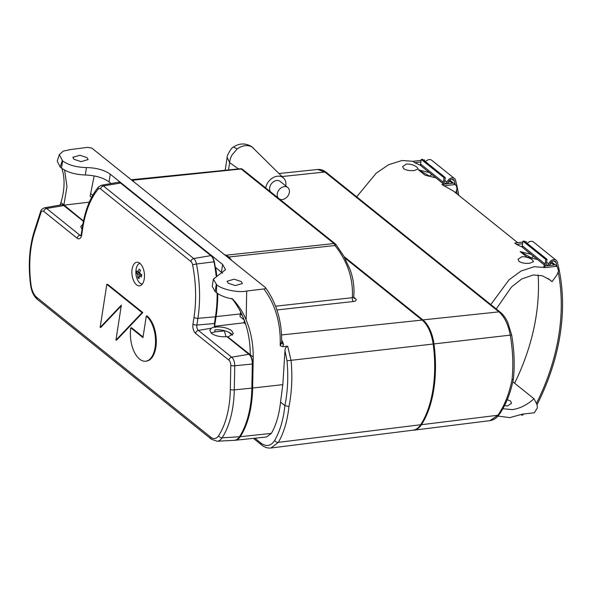 <?xml version="1.0" encoding="UTF-8"?>
<svg xmlns="http://www.w3.org/2000/svg" width="592" height="592" viewBox="0 0 592 592"><rect width="100%" height="100%" fill="white"/><g stroke="black" fill="none" stroke-linecap="round" stroke-linejoin="round"><path stroke-width="0.89" d="M142.354 284.005A10.397 5.417 83.4 0 1 137.255 279.202A18.174 18.174 0 0 1 136.108 269.205A10.397 5.417 83.4 0 1 139.978 263.366M136.745 271.987A17.553 16.051 177.4 0 0 136.611 273.156A18.086 8.725 -0.6 0 0 137.81 274.658A18.086 15.089 139.8 0 0 137.869 277.626A17.553 10.626 -22.3 0 0 139.179 278.684A18.086 11.81 -59.2 0 1 139.224 275.791A18.086 8.725 -0.6 0 0 141.392 277.004A17.553 6.904 -70.5 0 1 141.547 275.85A17.553 6.904 -70.5 0 1 141.754 274.673A18.086 5.454 -162.6 0 1 139.616 273.282A18.086 11.81 -59.2 0 1 140.496 270.204A17.553 1.48 -146.8 0 1 139.179 269.145A18.086 15.089 139.8 0 0 138.202 272.15A18.086 5.454 -162.6 0 1 136.974 270.833A17.553 16.051 177.4 0 0 136.745 271.987M155.104 347.371A23.761 12.38 -96.6 0 0 146.298 316.061L147.053 315.98A23.761 12.38 -96.6 0 1 155.859 347.282A23.761 12.38 -96.6 0 1 146.431 361.127L145.676 361.216A23.761 12.38 -96.6 0 0 155.104 347.371M144.256 278.913A11.884 6.194 -96.6 0 0 136.856 262.226A11.884 6.194 -96.6 0 0 132.105 269.153A11.884 6.194 -96.6 0 0 139.571 285.832A11.884 6.194 -96.6 0 0 144.256 278.913M265.682 187.93A11.884 8.969 -51.2 0 1 273.245 177.563A11.884 8.969 -51.2 0 1 283.701 178.199A11.884 8.969 -51.2 0 1 285.795 185.821A11.884 8.969 -51.2 0 1 285.781 185.918M283.701 178.199L252.214 147.149A13.668 8.924 -57.7 0 0 251.237 146.365A13.668 8.924 -57.7 0 0 251.208 146.35C245.125 142.968 239.19 143.22 233.403 147.097L233.396 147.097C231.635 147.008 226.203 156.769 227.158 157.442L229.637 162.645L238.517 168.935M252.214 147.149A16.384 12.373 128.8 0 0 237.281 148.866L231.968 154.978C230.628 157.901 230.133 158.493 229.637 162.645L228.505 169.971M278.218 198.009A7.126 5.38 -51.2 0 1 277.271 193.776A7.126 5.38 -51.2 0 1 281.533 187.597A7.126 5.38 -51.2 0 1 287.779 187.523A7.126 5.38 -51.2 0 1 289.355 192.385A7.126 5.38 -51.2 0 1 279.602 199.119M270.625 191.912A7.126 5.38 -51.2 0 1 269.678 187.679A7.126 5.38 -51.2 0 1 273.941 181.492A7.126 5.38 -51.2 0 1 280.186 181.426L287.779 187.523M537.062 404.706A205.084 154.845 128.8 0 0 560.18 334.251A205.084 154.845 128.8 0 0 557.287 261.99A5.195 3.922 128.8 0 0 556.206 260.28A5.195 3.922 128.8 0 0 548.784 263.884A1.487 1.125 -51.2 0 1 546.327 263.906L547.038 259.326L545.78 259.474L523.002 241.173L522.292 245.747A2.967 2.242 128.8 0 0 522.921 247.752L545.602 265.971A2.967 2.242 128.8 0 1 545.069 264.047L522.292 245.747M538.135 274.932A203.596 153.72 -51.2 0 1 536.145 316.098A203.596 153.72 -51.2 0 1 514.618 383.202M558.263 272.379A203.596 153.72 -51.2 0 1 558.922 334.399A203.596 153.72 -51.2 0 1 536.419 403.455M458.711 195.293A205.084 154.845 128.8 0 0 455.559 180.257A5.195 3.922 128.8 0 0 454.478 178.547A5.195 3.922 128.8 0 0 447.056 182.151A1.487 1.125 -51.2 0 1 444.599 182.166L445.31 177.593L444.052 177.733L443.341 182.314A2.967 2.242 128.8 0 0 443.889 184.238L421.193 166.012L443.815 184.245M215.495 327.028L215.199 326.799A3.863 2.013 83.4 0 0 215.451 327.295L215.495 327.028C221.963 326.584 227.35 327.798 231.657 330.662L233.322 333.651L227.58 337.181M226.899 336.633C220.594 337.137 215.444 336.049 211.448 333.363L209.797 330.284L211.374 328.205L198.379 330.41L231.709 357.191L248.862 354.282L226.899 336.633M232.478 335.065L231.191 333.666C226.884 330.795 221.512 329.522 215.059 329.855L214.726 332.001L211.018 332.993M228.186 283.198L235.32 285.581L242.387 283.516L241.299 281.57L234.166 279.187L227.106 281.252L228.186 283.198M73.926 159.255L81.06 161.638L88.119 159.574L87.039 157.627L79.905 155.245L72.846 157.309L73.926 159.255M420.668 424.73A89.022 46.383 -96.6 0 0 433.011 389.277A89.022 46.383 -96.6 0 0 433.159 344.026L291.049 360.313C292.581 376.379 291.886 391.786 288.963 406.541C287.349 421.06 283.812 432.996 278.351 442.35L270.884 448.011L413.098 430.184A29.615 15.429 83.4 0 0 420.668 424.73L278.351 442.35A2.967 2.213 -149.5 0 1 274.681 440.381C279.964 431.302 283.368 419.713 284.9 405.616L280.541 402.109L282.821 384.645L284.981 350.701C285.018 348.481 285.921 346.993 287.69 346.239L282.776 346.668L280.216 345.735L281.681 342.428A2.967 0.636 -178.9 0 1 281.681 342.457A2.967 0.636 -178.9 0 1 280.268 342.968C280.46 321.93 275.006 303.918 263.906 288.955L246.701 291.02L246.146 319.932C250.89 331.365 253.25 343.737 253.228 357.043L252.629 388.041A78.714 41.011 -96.6 0 1 240.256 436.696L271.351 433.396C276.094 425.219 279.158 414.792 280.541 402.109M344.1 256.602L422.895 319.909A29.696 15.473 83.4 0 1 433.958 343.93L511.643 334.968C514.285 350.294 514.87 364.99 513.397 379.065L513.39 379.109C510.496 393.354 505.753 405.18 499.16 414.57C496.703 418.056 493.661 420.076 490.043 420.631L497.865 415.251C504.369 405.994 509.076 394.191 511.999 379.849C513.501 365.634 512.924 350.745 510.26 335.183C508.247 324.446 504.465 316.676 498.915 311.866A2.967 2.242 -51.2 0 1 500.344 312.243L326.281 172.39C323.461 170.163 320.605 169.186 317.704 169.475L279.01 173.523M490.043 420.631L413.867 430.177A29.696 15.473 83.4 0 0 421.452 424.708A89.103 46.428 -96.6 0 0 433.803 389.225A89.103 46.428 -96.6 0 0 433.958 343.93M490.798 304.577L508.994 279.868L521.086 271.01L534.258 266.703L545.35 267.606L556.976 266.267L551.485 261.856L557.005 266.289L558.604 270.899L557.168 274.518L552.07 281.696L550.094 279.949L542.435 275.805L533.251 274.977L521.796 278.936L511.481 287.016L496.244 308.95M552.07 281.696L548.022 278.447M502.852 408.739L512.406 409.62C520.087 408.45 527.272 404.824 533.954 398.734L512.827 381.766M507.248 399.674L510.496 401.013L511.54 403.241L507.744 405.875L504.48 405.712M526.436 241.728L525.252 241.817M497.976 416.072L509.764 417.619L522.669 414.097L534.302 412.765L537.403 407.851L537.025 404.617L533.954 398.734M406.452 164.021L402.634 166.552L403.7 168.742C406.571 170.415 410.167 170.984 414.481 170.474L418.144 168.949L417.012 167.21C414.215 165.05 410.7 163.991 406.452 164.021M521.848 256.728L518.022 259.266L519.095 261.457C521.966 263.122 525.555 263.699 529.877 263.181L533.54 261.664L532.4 259.925C529.611 257.764 526.096 256.699 521.848 256.728M356.68 196.818L376.238 173.145L388.729 164.665L402.072 160.499L413.031 161.29L414.77 162.696L420.757 165.457M215.199 326.799A3.863 2.013 83.4 0 1 214.748 325.193A3.863 2.013 83.4 0 1 214.741 323.091L215.777 316.357A88.223 45.961 -96.6 0 0 217.449 293.366M214.748 325.193L216.08 316.602A88.815 46.272 83.4 0 0 217.76 293.58M222.57 273.178L215.651 267.503A88.815 46.272 83.4 0 1 216.724 275.45M133.304 180.079L133.659 181.707L91.804 148.081L87.675 147.356L70.611 149.539L63.248 151.13L59.326 154.638L62.626 160.943C68.517 165.109 76.457 167.321 86.447 167.566C96.437 167.802 104.384 170.015 110.275 174.189L222.614 264.446L225.522 269.686L213.364 279.158L216.642 284.685C221.386 289.384 238.709 293.04 246.701 291.02M110.275 174.189L109.083 181.877L111.141 183.535M216.428 275.598A88.223 45.961 -96.6 0 0 214.348 261.916A8.022 4.181 -96.6 0 0 211.744 256.506M241.277 433.781A77.826 40.545 -96.6 0 0 252.162 387.871L252.621 363.762A8.022 4.181 -96.6 0 0 249.743 355.163M234.565 440.293A19.307 10.057 -96.6 0 0 235.216 440.263A19.307 10.057 -96.6 0 0 240.256 436.696M227.639 336.789L253.228 357.043M83.487 220.971L60.932 202.538L60.125 205.032M228.416 332.023L232.345 335.176M522.921 247.752L531.039 254.331L520.161 251.593L526.873 256.98L537.521 259.533L531.039 254.331M537.521 259.533L545.543 265.978M545.35 267.606L543.604 266.208L554.164 264.987L552.003 263.248A2.967 2.242 128.8 0 0 549.25 265.556M522.484 247.19L516.498 244.429L514.759 243.023L522.862 242.091M447.522 183.823A2.967 2.242 -51.2 0 1 450.275 181.515L452.436 183.254L441.876 184.467L453.502 191.105L517.704 242.69M435.793 177.8L425.145 175.247L418.433 169.852L428.66 175.58M429.311 172.59L418.433 169.852M521.685 246.546L522.277 246.479M419.957 164.813L420.549 164.746M420.882 161.993L414.77 162.696M431.879 174.655L429.866 175.809M455.44 192.785C457.438 189.455 457.372 186.702 455.248 184.534L443.623 185.873M455.278 184.556L449.757 180.123L455.278 184.556M520.161 251.593L530.388 257.313M531.594 257.542L533.607 256.388M522.61 243.726L516.498 244.429M455.218 184.504A203.596 153.72 -51.2 0 0 454.323 180.93A3.715 2.805 -51.2 0 0 453.553 179.702A3.715 2.805 -51.2 0 0 448.477 181.722L450.275 181.515M413.031 161.29L421.134 160.358M423.524 160.084L424.656 159.958M556.946 266.245A203.596 153.72 -51.2 0 0 556.051 262.663A3.715 2.805 -51.2 0 0 555.281 261.435A3.715 2.805 -51.2 0 0 550.205 263.455L552.003 263.248M422.895 319.909L498.915 311.866L324.853 172.013L317.704 169.475M513.39 379.109L511.999 379.849M413.867 430.177A29.696 15.473 83.4 0 1 412.654 430.236M421.289 423.746A88.23 45.969 -96.6 0 0 433.507 344.019A28.823 15.015 -96.6 0 0 423.761 321.56M281.555 334.946L422.126 320.072L344.884 258.008M422.126 320.072A29.615 15.429 83.4 0 1 433.159 344.026M271.351 433.396L266.563 436.985L235.216 440.263M133.348 181.418L265.379 287.534C265.986 288.289 265.497 288.763 263.906 288.955M224.982 254.73L229.008 256.98L231.96 260.687M225.974 336.73A32.678 17.027 -96.6 0 0 224.287 330.913M240.655 311.954L240.389 313.923L216.08 316.602M89.311 202.153L63.81 205.165M91.597 197.351L90.154 196.189L94.158 175.905M64.602 170.141L66.97 186.687L63.892 204.921M109.083 181.877C103.193 177.696 95.268 175.402 85.292 175.003C75.325 174.603 67.399 172.309 61.509 168.128L62.626 160.943M62.264 160.647L60.192 167.07L61.509 168.128M60.192 167.07L57.232 161.12L59.326 154.638M250.268 354.667C250.135 332.364 243.985 313.597 231.82 298.368M246.146 319.932C243.194 312.539 238.68 305.553 232.597 298.982C225.678 297.687 220.305 295.571 216.487 292.648L216.642 284.685M216.28 284.397L215.162 291.582L216.487 292.648M215.162 291.582L212.247 286.402L213.364 279.158M281.681 342.553L281.681 342.457C281.955 321.449 276.59 303.215 265.593 287.756L265.379 287.534M60.932 202.538C64.173 191.815 64.891 181.922 63.085 172.849L61.923 168.454M288.963 406.541L284.9 405.616C287.764 391.305 288.467 376.349 287.009 360.75L284.981 350.701M245.665 324.135L243.993 322.788L244.363 320.398M215 326.251L243.993 322.788M275.561 306.19L352.336 297.695A2.967 1.576 83.7 0 0 353.446 301.506C356.288 301.032 356.939 300.04 355.4 298.538A2.967 2.242 -51.2 0 1 354.023 298.19M335.775 244.385A2.967 0.414 141.8 0 1 335.856 244.415L343.841 256.151L350.227 269.937C353.409 278.876 354.571 287.89 353.727 296.977L352.336 297.695C353.409 278.869 347.63 261.486 334.991 245.532L229.008 256.98A2.967 0.422 141 0 0 228.305 257.749M244.193 319.954L239.982 316.565L240.389 313.923L242.35 315.492M215.451 327.295L214.711 327.406L214.844 326.562L211.374 328.205M82.029 229.356L80.734 226.595L82.865 224.19M287.69 346.239L291.049 360.313L287.009 360.75M281.703 340.067L283.568 344.3L282.776 346.668M226.433 255.182L333.955 243.556A2.967 2.242 -51.2 0 1 335.383 243.934A2.967 2.967 0 0 1 335.856 244.415A2.967 0.414 141.8 0 1 334.991 245.532A2.967 1.569 -96.2 0 0 333.955 243.556L241.159 168.994A2.967 1.547 -95.9 0 0 240.419 168.735L131.594 179.716M281.681 342.59A2.967 1.961 178.1 0 0 283.568 344.3M281.696 341.636A2.967 1.665 148.4 0 0 282.835 341.776M456.536 190.646A203.596 153.72 -51.2 0 1 457.157 194.035M445.31 177.593L422.533 159.292L421.275 159.44L420.564 164.014A2.967 2.242 128.8 0 0 421.193 166.012M454.478 178.547L431.709 160.247A5.195 3.922 128.8 0 0 425.515 161.69M444.052 177.733L421.275 159.44M547.038 259.326L524.26 241.025L523.002 241.173M545.78 259.474L545.069 264.047M521.781 414.496L521.685 415.118L521.212 414.74M521.685 415.118L522.943 414.977L523.084 414.052M556.206 260.28L533.436 241.98A5.195 3.922 128.8 0 0 527.243 243.423M237.281 148.866L233.403 147.097M143.057 336.989L131.572 327.761L130.81 327.85A23.761 12.38 -96.6 0 0 145.676 361.216M100.152 327.435L121.36 305.109L115.936 340.119L142.043 312.65L106.819 284.345L100.152 327.435L100.906 327.346L121.227 305.96M115.936 340.119L116.691 340.03L142.798 312.561L107.574 284.264L106.819 284.345M83.413 221.341L63.773 205.565L46.613 208.473L79.95 235.253L81.045 235.068M239.479 436.748A78.669 40.989 -96.6 0 0 251.852 388.115L252.318 364.006L234.75 365.76L234.284 389.876A77.619 40.441 83.4 0 1 232.841 406.941A77.619 40.441 83.4 0 1 222.081 437.851L239.479 436.748A19.262 10.034 83.4 0 1 234.188 440.33L217.079 441.24A18.211 9.487 83.4 0 0 222.081 437.851A2.967 2.146 -147 0 1 218.589 435.727A74.651 38.894 -96.6 0 0 228.941 405.994A74.651 38.894 -96.6 0 0 230.325 389.58L230.791 365.471A4.847 2.523 -96.6 0 0 228.904 360.151L195.575 333.37A7.037 3.663 83.4 0 1 192.962 324.105L194.006 317.371A85.048 44.311 -96.6 0 0 192.622 264.89A4.847 2.523 -96.6 0 0 190.905 261.494L100.573 188.915A4.847 2.523 -96.6 0 0 98.294 189.1A85.048 44.311 -96.6 0 0 82.769 227.994L81.726 234.728A7.037 3.663 83.4 0 1 77.145 238.221L43.808 211.433A4.847 2.523 -96.6 0 0 40.878 212.883L34.602 232.323A74.651 38.894 -96.6 0 0 31.036 285.033A15.244 7.94 -96.6 0 0 36.711 297.362L210.774 437.214A15.244 7.94 -96.6 0 0 218.589 435.727M120.531 183.039L103.371 185.947A7.814 4.07 83.4 0 0 101.254 185.289L118.126 182.292A8.865 4.618 83.4 0 1 120.531 183.039L210.863 255.626A8.865 4.618 83.4 0 1 214.008 261.827A89.066 46.405 83.4 0 1 216.124 275.768M217.138 293.144A89.066 46.405 83.4 0 1 215.458 316.794L214.415 323.521A3.019 1.569 83.4 0 0 214.844 326.562M43.808 211.433A2.967 2.242 -51.2 0 1 46.613 208.473A7.814 4.07 83.4 0 0 44.496 207.814L61.368 204.817A8.865 4.618 83.4 0 1 63.773 205.565M248.862 354.282A8.865 4.618 83.4 0 1 252.318 364.006M146.298 316.061L142.961 337.61L130.81 327.85M142.043 312.65L142.798 312.561M139.224 275.791L141.74 274.732M138.202 272.15L139.823 272.387M136.611 273.156L139.653 273.104M137.81 274.658L140.792 274.081M137.869 277.626L139.15 276.938M251.852 388.115L234.284 389.876A2.967 0.636 -178.9 0 1 230.325 389.58M421.452 424.708L497.865 415.251A2.967 2.072 -144.6 0 0 499.16 414.57M221.423 272.135L222.614 264.446M282.036 176.542L324.853 172.013A2.967 2.242 -51.2 0 1 326.281 172.39M254.871 438.206L260.894 443.045C266.348 447.056 270.944 446.168 274.681 440.381M335.383 243.934L242.587 169.379A2.967 2.242 128.8 0 0 241.159 168.994L133.089 180.183M280.216 345.735L280.268 342.968M282.821 384.645L252.629 388.041M353.713 297.184L355.4 298.538M353.446 301.506L276.908 309.956M85.292 175.003L86.447 167.566M90.924 193.828L92.729 195.279M253.398 438.361L261.568 444.932A2.967 2.242 -51.2 0 1 260.894 443.045M443.341 182.314L420.564 164.014M454.323 180.93L452.192 179.213M447.056 182.151L444.873 180.405M556.051 262.663L553.92 260.946M548.784 263.884L546.601 262.138M214.008 261.827L196.477 264.002A88.016 45.858 83.4 0 1 197.913 318.318L196.87 325.045L214.415 323.521M215.458 316.794L197.913 318.318A2.967 1.184 -171.2 0 1 194.006 317.371M100.573 188.915A2.967 2.242 -51.2 0 1 103.371 185.947L193.71 258.534L210.863 255.626M228.904 360.151A2.967 2.242 128.8 0 1 231.709 357.191A7.814 4.07 83.4 0 1 234.75 365.76A2.967 0.636 -178.9 0 1 230.791 365.471M190.905 261.494A2.967 2.242 -51.2 0 1 193.71 258.534A7.814 4.07 83.4 0 1 196.477 264.002A2.967 0.377 169 0 0 192.622 264.89M192.962 324.105A2.967 1.184 -171.2 0 0 196.87 325.045A4.07 2.116 -96.6 0 0 198.379 330.41A2.967 2.242 128.8 0 0 195.575 333.37M77.145 238.221A2.967 2.242 -51.2 0 1 79.95 235.253A4.07 2.116 -96.6 0 0 80.786 235.616M98.294 189.1A2.967 2.279 -139.5 0 1 98.561 186.88C90.465 196.596 85.063 210.049 82.355 227.254A2.967 1.184 -171.2 0 0 82.769 227.994M81.726 234.728A2.967 1.184 -171.2 0 1 81.311 233.988L82.355 227.254M40.878 212.883A2.967 1.665 -162.1 0 1 40.567 211.677C40.722 210.138 42.032 208.85 44.496 207.814M34.602 232.323A2.967 1.665 -162.1 0 1 34.292 231.117L40.567 211.677M217.079 441.24L211.433 439.242A2.967 2.242 -51.2 0 1 210.774 437.214M31.036 285.033L30.606 285.144C31.509 291.464 33.766 296.215 37.37 299.389A2.967 2.242 -51.2 0 1 36.711 297.362M511.643 334.968L507.788 322.433C505.753 318.045 503.267 314.648 500.344 312.243M214.741 331.912L225.093 330.824M242.587 169.379A2.967 2.967 0 0 0 240.419 168.735M353.727 296.977L353.979 298.161M261.568 444.932C264.476 447.308 267.584 448.336 270.884 448.011M251.237 146.365L253.798 148.414M227.158 157.45L225.167 170.318M101.254 185.289L98.561 186.88M81.311 233.988L81.052 235.594M34.292 231.117C29.267 247.234 28.039 265.238 30.606 285.144M211.433 439.242L37.37 299.389"/></g></svg>
